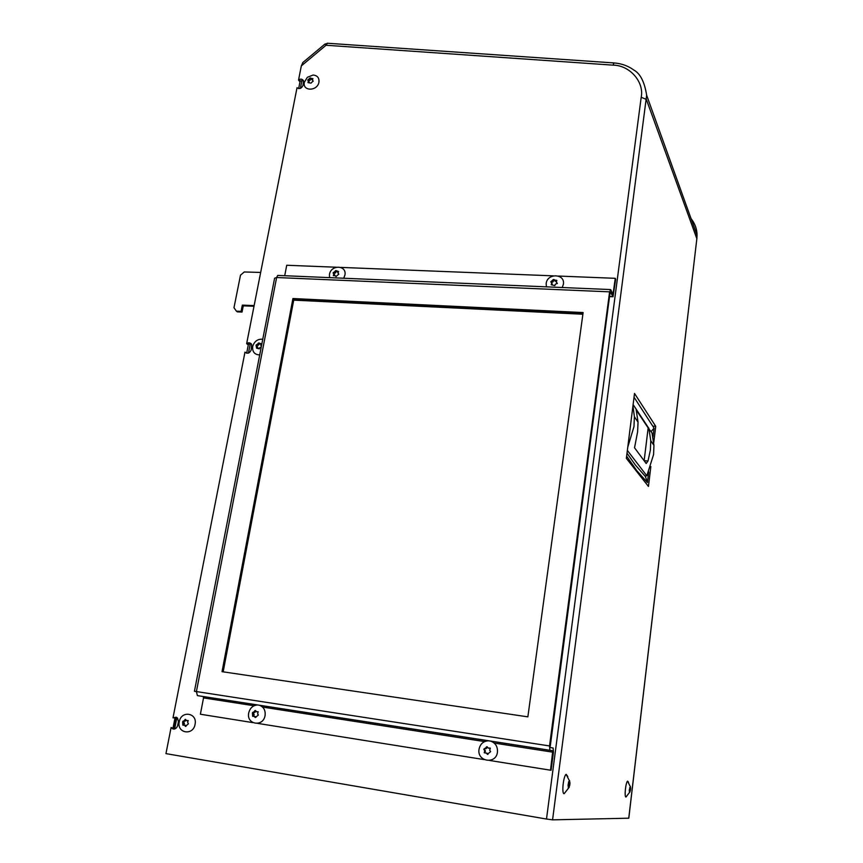 <?xml version="1.0" encoding="UTF-8"?>
<svg xmlns="http://www.w3.org/2000/svg" width="863" height="863" viewBox="0 0 863 863"><rect width="100%" height="100%" fill="white"/><g stroke="black" fill="none" stroke-linecap="round" stroke-linejoin="round"><path stroke-width="1.29" d="M648.825 428.145L650.767 440.713L650.389 450.033L647.994 461.004L644.143 460.713L648.156 427.919L652.029 432.946L653.949 445.362L653.582 454.585L646.819 475.783L627.358 450.4M647.994 461.004L646.182 463.496L634.532 447.778L637.617 431.845L638.037 422.093L636.042 408.954L633.108 404.553M632.957 405.761L634.402 416.764L633.971 426.646L627.757 447.207M636.387 410.281L648.156 427.919M645.47 476.02L646.819 475.783M490.648 751.608L487.347 754.294L486.484 753.172L484.229 752.773L484.704 750.81L483.798 749.278L487.164 746.765L487.897 747.865L490.313 748.297L489.666 750.217L490.648 751.608M484.24 752.504L484.877 752.601L485.416 750.918L483.863 749.451M490.777 741.166C495.567 743.032 497.789 746.689 497.444 752.115C496.096 764.801 476.764 761.727 479.041 749.224C480.206 743.949 483.334 741.144 488.415 740.799M484.877 752.601L484.229 752.773M487.962 754.359L486.225 752.968M488.836 748.167L490.206 748.081M487.185 746.808L486.452 746.862M484.143 748.75L486.085 748.653L487.088 746.97M484.779 748.847L484.51 749.548M258.382 714.995L255.308 717.531L254.035 716.247L252.643 716.29L252.395 713.011L255.47 710.486L256.538 711.738L258.177 711.738L257.606 713.928L258.382 714.995M252.6 715.88L253.582 716.031L254.132 714.672L253.388 713.172L252.395 713.021L254.833 712.331L255.718 710.95M259.58 705.308C263.787 707.034 265.621 710.432 265.07 715.513C263.323 727.39 246.138 724.661 248.717 712.946C249.99 708.005 252.913 705.351 257.487 704.985M256.009 717.239L254.315 716.29M257.314 711.856L258.21 711.802M557.228 283.193L555.254 284.391L554.833 285.599L551.22 284.714L551.694 283.096L550.788 281.834L553.237 279.623L556.872 280.54L556.29 281.942L557.293 283.323M551.91 284.93L551.942 283.539M546.398 286.84L546.171 283.517C547.271 272.881 565.287 273.571 563.399 284.24L562.223 287.508M556.84 282.999L557.293 283.571M553.906 279.483L555.146 281.165L556.613 281.111M554.38 280.313L553.237 279.623M551.112 281.414L551.597 282.244L552.805 281.974L553.722 280.464M338.814 274.132L335.955 276.548L335.232 275.664L333.366 275.664L333.787 273.916L333.096 272.935L335.998 270.626L338.609 271.543L337.994 273.075L338.814 274.132M334.423 275.621L334.661 274.812L333.14 273.042M329.515 277.627L329.45 274.488C330.917 264.423 347.088 265.038 344.909 275.124L343.711 278.22M336.613 271.403L338.264 272.298M336.548 271.327L335.394 270.766M333.398 272.46L334.186 273.258L335.286 272.999L336.171 271.575M334.186 273.258L333.927 273.841M629.494 792.514L629.31 790.001L630.378 786.42L630.508 789.861L629.375 792.504M630.055 791.716L625.988 797.034C624.143 797.369 625.697 782.148 627.606 781.134L628.534 782.31M568.426 788.156L568.091 785.071L568.739 781.598L569.429 782.007L569.623 780.713L569.828 784.909L568.242 788.124M569.202 787.283L564.154 793.68C561.457 794.068 563.345 775.923 566.16 774.327L567.8 776.517M313.118 80.993L310.993 83.15L307.983 82.621L308.382 81.003L307.746 80.162L309.914 78.102L312.945 78.662L312.352 80.022L313.14 81.025M308.361 81.305L309.256 82.147L308.339 80.885M304.369 82.265L307.325 77.314L313.107 75.038C317.39 75.459 319.332 77.832 318.932 82.147C317.498 91.392 302.212 91.489 304.369 82.265M310.486 77.94L312.374 79.784M311.273 78.986L309.914 78.102M308.026 79.72L308.814 80.755L310.702 79.137M261.219 347.163L259.731 347.681L259.353 348.825L256.591 348.221L256.041 345.286L258.9 342.967L261.435 343.895L260.82 345.545L261.381 346.3M257.379 347.962L257.649 346.98L256.074 345.351M259.709 354.93C254.596 354.693 252.244 351.899 252.665 346.548C254.315 341.284 257.681 338.857 262.751 339.235M259.601 343.852L261.155 344.574M259.353 343.614L258.307 343.096M256.333 344.769L258.317 345.222L259.213 343.798M257.239 345.47L256.98 346.052M188.393 723.83L185.405 726.366L184.606 725.254L182.837 725.136L182.632 721.889L185.621 719.364L186.181 720.432L188.22 720.594L187.616 722.202L188.393 723.83M182.773 724.704L183.862 724.834L184.412 723.496L183.711 722.018L182.632 721.889M179.256 721.77C181.122 710.152 197.659 712.773 195.06 724.348C193.193 736.042 176.591 733.323 179.256 721.77M186.106 725.902L184.844 725.287M187.562 720.734L188.274 720.702M182.902 721.231L185.124 721.188L185.933 719.979M183.992 721.36L183.711 722.018M196.397 691.619L194.434 691.274L196.408 691.565L197.4 695.61L552.773 750.778L550.508 770.206L551.079 770.271L553.442 752.288L553.14 748.038L550.216 747.498L550.109 746.064L610.044 292.762L610.411 292.039L613.021 296.743L615.664 279.234L615.254 278.318L558.437 276.052M278.512 275.459L277.724 275.426L276.624 277.519L274.596 278.231L194.434 691.274M254.046 705.751L203.528 697.908L200.389 714.23L252.859 722.622M203.528 697.908L203.204 696.57M553.366 275.858L340.809 267.401M336.257 267.228L286.732 265.254L284.714 275.718M615.254 278.318L613.032 294.326L610.724 289.688L609.612 291.856L549.526 745.945L549.85 750.26L552.773 750.778M257.692 723.388L484.175 759.602M489.601 760.465L550.508 770.206M222.039 671.673L527.865 716.851L583.118 312.557L292.935 298.533L222.039 671.673M223.161 671.835L293.862 299.364L583 313.388M292.935 298.533L293.862 299.364M582.892 314.24L293.711 300.141M293.776 299.774L582.946 313.83M626.635 456.171L636.872 470.767L647.433 482.568L645.416 476.505L635.502 465.179L627.013 453.183M634.035 397.207L654.035 428.102L651.134 431.608M647.433 482.568L648.717 471.942M652.967 436.937L654.035 428.102M634.769 407.056L648.652 428.08M550.314 745.837L605.837 324.607M173.323 729.062L175.631 717.293M254.013 306.257L243.269 305.847L242.33 305.124L254.143 305.578M260.669 272.438L244.251 271.974L240.497 275.168L233.981 307.724L236.419 311.165L241.09 311.349L242.039 312.061L243.269 305.847M242.33 305.124L241.09 311.349M242.039 312.061L237.368 311.877L236.419 311.165M176.904 717.52L174.65 729.008M328.134 43.29L324.93 44.067L326.031 45.254L301.327 65.901L298.533 80.065C300.561 78.609 302.233 78.867 303.539 80.82L302.989 85.448C301.5 88.49 299.515 89.245 297.023 87.724L246.645 343.668C248.479 342.287 250.151 342.535 251.651 344.413L251.187 350C249.612 353.301 247.541 354.003 244.984 352.126L172.999 717.833L176.246 717.196M246.645 343.668L247.649 344.466L251.176 343.69M172.999 717.833L177.541 718.07L178.425 721.63L177.638 725.632C176.408 728.922 174.38 729.742 171.554 728.092L172.837 728.243L171.101 727.477L165.955 753.626L546.495 819.041L641.198 97.26C644.413 81.834 629.537 65.157 613.032 65.146L326.031 45.254L327.314 43.236L613.981 62.934L613.032 65.146M301.327 65.901L302.956 62.427M298.533 80.065L299.407 81.208L303.442 80.561M171.554 728.092L171.101 727.477M653.766 442.482L655.718 426.3L634.51 393.431L626.365 458.35L648.447 486.43L650.853 466.538M628.749 818.2L696.851 238.717L628.803 818.189L552.568 819.85L546.495 819.041M641.198 97.26L646.355 99.428L696.851 238.717L697.045 235.265L646.646 95.243L552.568 819.85M696.84 239.148L697.045 235.265C697.045 229.224 695.049 223.679 691.058 218.641M172.837 728.243L174.143 729.095M653.679 426.171L655.718 426.3M484.682 751.209L485.384 751.306M486.484 753.172L487.185 753.27M487.347 754.294L487.94 754.381M488.469 748.113L489.17 748.221M485.88 748.145L486.581 748.253M485.384 748.555L486.085 748.653M484.596 750.551L485.308 750.648M253.01 714.65L254.089 714.812M254.542 716.484L255.621 716.646M256.538 711.738L257.616 711.899M255.588 710.702L254.822 710.583M254.218 711.781L255.297 711.953M253.754 712.169L254.833 712.331M252.676 712.363L253.657 712.514M252.967 714.035L254.046 714.197M556.764 280.82L556.419 280.216M551.651 283.334L552.18 284.251M556.419 282.255L556.937 283.183M555.157 280.399L555.686 281.327M554.618 280.248L555.146 281.165M552.741 280.669L553.269 281.597M552.277 281.058L552.805 281.974M551.662 282.956L552.104 283.711M333.754 274.272L334.628 275.157M335.232 275.664L336.095 276.548M337.034 271.489L337.897 272.384M334.855 271.748L335.718 272.643M334.423 272.115L335.286 272.999M333.711 273.765L334.574 274.65M630.422 790.368L629.235 790.174M630.508 789.861L629.505 789.699M630.551 789.03L629.839 788.911M629.807 788.307L630.594 788.437M630.616 788.178L629.774 788.038M630.594 787.8L629.72 787.66M568.588 786.7L569.386 786.829M569.332 782.007L568.631 781.889M569.127 787.034L568.544 786.937L569.116 787.056M569.709 785.535L568.005 785.265M569.828 784.909L568.361 784.672M569.936 783.906L568.793 783.712M568.749 782.978L569.979 783.173M569.947 782.86L568.717 782.655M569.904 782.396L568.652 782.191M312.438 80.183L313.193 81.198M311.457 78.652L312.32 79.795M311.014 78.533L311.867 79.687M309.396 78.975L310.259 80.13M308.997 79.331L309.86 80.475M256.645 346.624L257.627 347.39M258.059 348.059L259.04 348.825M259.892 343.873L260.874 344.639M257.757 344.1L258.738 344.866M257.325 344.456L258.317 345.222M256.602 346.106L257.595 346.872M183.183 723.496L184.369 723.636M184.402 725.103L185.34 725.211M184.639 725.298L185.825 725.438M185.372 726.333L185.912 726.398M186.645 720.627L187.821 720.767M185.728 719.58L185.016 719.483M184.391 720.67L185.577 720.81M183.938 721.037L185.124 721.188M183.15 722.892L184.337 723.032M609.612 291.856L276.624 277.519L196.408 691.565L549.526 745.945M612.579 296.613L609.558 296.473M612.525 293.528L613.248 293.56M549.85 750.26L197.4 695.61M552.881 752.191L494.208 743.075M484.618 741.587L262.568 707.077M248.447 353.14L250.335 343.506M300.378 88.414L301.996 80.173M614.478 62.967L613.981 62.934C621.457 63.484 628.059 65.847 633.776 70C640.281 73.56 644.564 81.974 646.646 95.243L646.646 95.243M653.949 445.362L650.767 440.713M638.037 422.093L634.402 416.764M484.434 749.375L483.798 749.278M485.416 750.918L484.704 750.81M253.291 716.387L252.643 716.29M254.056 714.219L252.978 714.057M552.223 284.024L551.694 283.096M333.873 273.733L333.096 272.935M334.661 274.812L333.787 273.916M630.368 786.829L627.606 781.134M569.58 781.177L566.16 774.327M307.325 77.314L313.107 75.038M309.256 82.147L308.382 81.003M256.937 345.977L256.041 345.286M257.649 346.98L256.656 346.225M183.409 725.2L182.837 725.136M185.793 725.395L184.606 725.254M609.537 296.592L612.644 296.721M277.724 275.426L610.27 289.558M300.216 80.637L298.652 88.619M248.49 343.895L246.656 353.237M175.081 717.498L172.837 728.933M324.93 44.067L302.643 62.686"/></g></svg>
